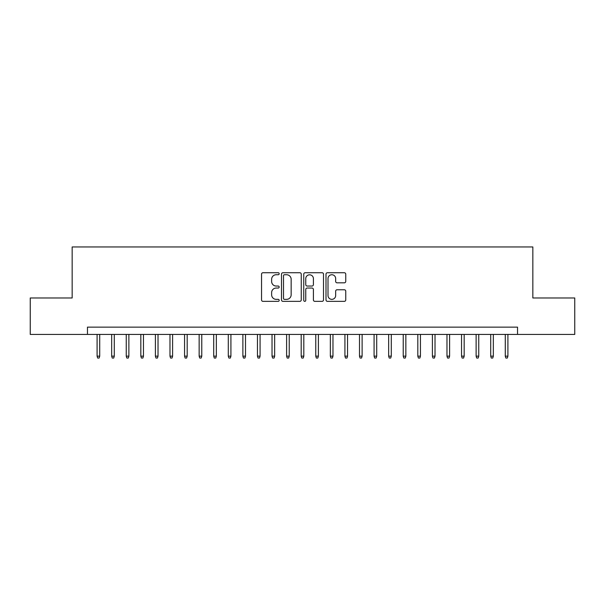 <?xml version="1.0" encoding="UTF-8"?>
<svg xmlns="http://www.w3.org/2000/svg" width="605" height="605" viewBox="0 0 605 605"><rect width="100%" height="100%" fill="white"/><g stroke="black" fill="none" stroke-linecap="round" stroke-linejoin="round"><path stroke-width="0.91" d="M279.177 273.74A0.998 0.998 0 0 0 278.171 272.734L262.971 272.734A1.429 1.429 0 0 0 261.541 274.171L261.541 299.929A1.429 1.429 0 0 0 262.971 301.358L278.171 301.358A0.998 0.998 0 0 0 279.177 300.352A0.998 0.998 0 0 0 278.171 299.354L276.205 299.354A4.575 4.575 0 0 1 271.63 294.771L271.63 292.631A4.575 4.575 0 0 1 276.205 288.048L278.171 288.048A0.998 0.998 0 0 0 279.177 287.05A0.998 0.998 0 0 0 278.171 286.044L276.205 286.044A4.575 4.575 0 0 1 271.63 281.469L271.63 279.321A4.575 4.575 0 0 1 276.205 274.738L278.171 274.738A0.998 0.998 0 0 0 279.177 273.74M344.321 282.822A1.429 1.429 0 0 0 345.75 281.393L345.75 274.171A1.429 1.429 0 0 0 344.321 272.734L327.434 272.734A1.429 1.429 0 0 0 326.004 274.171L326.004 299.929A1.429 1.429 0 0 0 327.434 301.358L344.321 301.358A1.429 1.429 0 0 0 345.75 299.929L345.75 291.194A1.429 1.429 0 0 0 344.321 289.765L337.091 289.765A1.429 1.429 0 0 0 335.662 291.194L335.662 295.527A3.827 3.827 0 0 1 331.835 299.354A3.827 3.827 0 0 1 328.008 295.527L328.008 278.572A3.827 3.827 0 0 1 331.835 274.738A3.827 3.827 0 0 1 335.662 278.572L335.662 281.393A1.429 1.429 0 0 0 337.091 282.822L344.321 282.822M87.468 334.429L30.25 334.429L30.25 297.978L72.161 297.978L72.161 246.953L532.839 246.953L532.839 297.978L574.75 297.978L574.75 334.429L517.532 334.429L517.532 327.139L87.468 327.139L87.468 334.429L517.532 334.429M301.245 274.171A1.429 1.429 0 0 0 299.815 272.734L282.928 272.734A1.429 1.429 0 0 0 281.499 274.171L281.499 299.929A1.429 1.429 0 0 0 282.928 301.358L299.815 301.358A1.429 1.429 0 0 0 301.245 299.929L301.245 274.171M305.185 272.734L322.072 272.734A1.429 1.429 0 0 1 323.501 274.171L323.501 299.929A1.429 1.429 0 0 1 322.072 301.358L314.842 301.358A1.429 1.429 0 0 1 313.413 299.929L313.413 289.477A1.429 1.429 0 0 0 311.983 288.048L307.189 288.048A1.429 1.429 0 0 0 305.752 289.477L305.752 300.352A0.998 0.998 0 0 1 304.754 301.358A0.998 0.998 0 0 1 303.755 300.352L303.755 274.171A1.429 1.429 0 0 1 305.185 272.734M284.509 274.738A0.998 0.998 0 0 0 283.503 275.744L283.503 298.348A0.998 0.998 0 0 0 284.509 299.354L286.581 299.354A4.575 4.575 0 0 0 291.156 294.771L291.156 279.321A4.575 4.575 0 0 0 286.581 274.738L284.509 274.738M313.413 278.64A3.827 3.827 0 0 0 309.586 274.814A3.827 3.827 0 0 0 305.752 278.64L305.752 284.615A1.429 1.429 0 0 0 307.189 286.044L311.983 286.044A1.429 1.429 0 0 0 313.413 284.615L313.413 278.64M99.719 356.148L99.129 358.047L97.677 358.047L97.095 356.148L99.719 356.148L99.719 334.429M97.095 356.148L97.095 334.429M114.292 356.148L113.71 358.047L112.25 358.047L111.668 356.148L114.292 356.148L114.292 334.429M111.668 356.148L111.668 334.429M128.873 356.148L128.29 358.047L126.831 358.047L126.248 356.148L128.873 356.148L128.873 334.429M126.248 356.148L126.248 334.429M143.453 356.148L142.871 358.047L141.411 358.047L140.829 356.148L143.453 356.148L143.453 334.429M140.829 356.148L140.829 334.429M158.026 356.148L157.444 358.047L155.992 358.047L155.402 356.148L158.026 356.148L158.026 334.429M155.402 356.148L155.402 334.429M172.607 356.148L172.024 358.047L170.565 358.047L169.982 356.148L172.607 356.148L172.607 334.429M169.982 356.148L169.982 334.429M187.187 356.148L186.605 358.047L185.145 358.047L184.563 356.148L187.187 356.148L187.187 334.429M184.563 356.148L184.563 334.429M201.768 356.148L201.178 358.047L199.726 358.047L199.143 356.148L201.768 356.148L201.768 334.429M199.143 356.148L199.143 334.429M216.34 356.148L215.758 358.047L214.299 358.047L213.716 356.148L216.34 356.148L216.34 334.429M213.716 356.148L213.716 334.429M230.921 356.148L230.339 358.047L228.879 358.047L228.297 356.148L230.921 356.148L230.921 334.429M228.297 356.148L228.297 334.429M245.501 356.148L244.919 358.047L243.46 358.047L242.877 356.148L245.501 356.148L245.501 334.429M242.877 356.148L242.877 334.429M260.074 356.148L259.492 358.047L258.032 358.047L257.45 356.148L260.074 356.148L260.074 334.429M257.45 356.148L257.45 334.429M274.655 356.148L274.073 358.047L272.613 358.047L272.031 356.148L274.655 356.148L274.655 334.429M272.031 356.148L272.031 334.429M289.235 356.148L288.653 358.047L287.193 358.047L286.611 356.148L289.235 356.148L289.235 334.429M286.611 356.148L286.611 334.429M303.808 356.148L303.226 358.047L301.774 358.047L301.192 356.148L303.808 356.148L303.808 334.429M301.192 356.148L301.192 334.429M318.389 356.148L317.806 358.047L316.347 358.047L315.765 356.148L318.389 356.148L318.389 334.429M315.765 356.148L315.765 334.429M332.969 356.148L332.387 358.047L330.927 358.047L330.345 356.148L332.969 356.148L332.969 334.429M330.345 356.148L330.345 334.429M347.55 356.148L346.967 358.047L345.508 358.047L344.926 356.148L347.55 356.148L347.55 334.429M344.926 356.148L344.926 334.429M362.123 356.148L361.54 358.047L360.081 358.047L359.499 356.148L362.123 356.148L362.123 334.429M359.499 356.148L359.499 334.429M376.703 356.148L376.121 358.047L374.661 358.047L374.079 356.148L376.703 356.148L376.703 334.429M374.079 356.148L374.079 334.429M391.284 356.148L390.701 358.047L389.242 358.047L388.66 356.148L391.284 356.148L391.284 334.429M388.66 356.148L388.66 334.429M405.857 356.148L405.274 358.047L403.822 358.047L403.233 356.148L405.857 356.148L405.857 334.429M403.233 356.148L403.233 334.429M420.437 356.148L419.855 358.047L418.395 358.047L417.813 356.148L420.437 356.148L420.437 334.429M417.813 356.148L417.813 334.429M435.018 356.148L434.435 358.047L432.976 358.047L432.393 356.148L435.018 356.148L435.018 334.429M432.393 356.148L432.393 334.429M449.598 356.148L449.008 358.047L447.556 358.047L446.974 356.148L449.598 356.148L449.598 334.429M446.974 356.148L446.974 334.429M464.171 356.148L463.589 358.047L462.129 358.047L461.547 356.148L464.171 356.148L464.171 334.429M461.547 356.148L461.547 334.429M478.752 356.148L478.169 358.047L476.71 358.047L476.127 356.148L478.752 356.148L478.752 334.429M476.127 356.148L476.127 334.429M493.332 356.148L492.75 358.047L491.29 358.047L490.708 356.148L493.332 356.148L493.332 334.429M490.708 356.148L490.708 334.429M507.905 356.148L507.323 358.047L505.871 358.047L505.281 356.148L507.905 356.148L507.905 334.429M505.281 356.148L505.281 334.429"/></g></svg>

